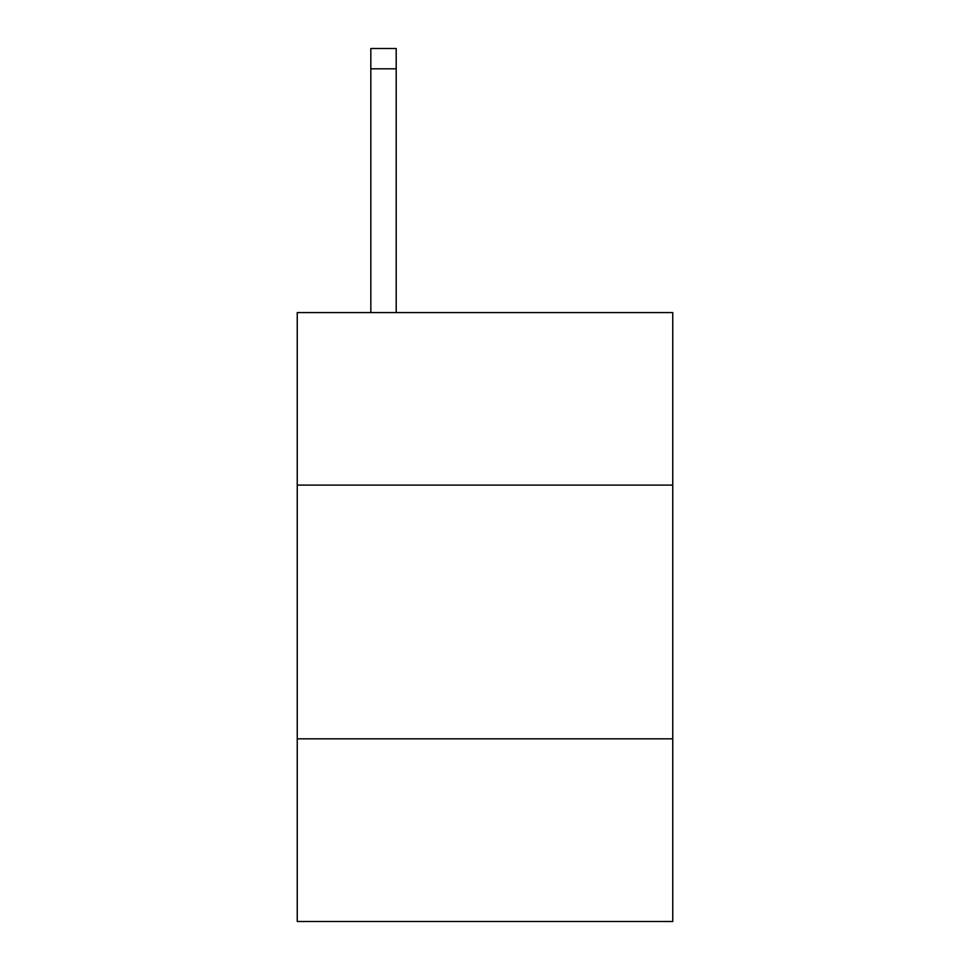 <?xml version="1.0" encoding="UTF-8"?>
<svg xmlns="http://www.w3.org/2000/svg" width="970" height="970" viewBox="0 0 970 970"><rect width="100%" height="100%" fill="white"/><g stroke="black" fill="none" stroke-linecap="round" stroke-linejoin="round"><path stroke-width="1.45" d="M672.756 485.097L672.756 312.57L297.244 312.57L297.244 485.097L672.756 485.097L672.756 921.5L297.244 921.5L297.244 485.097M672.756 738.825L297.244 738.825M396.196 312.57L396.196 68.797L370.831 68.797L370.831 48.5L396.196 48.5L396.196 68.797M370.831 312.57L370.831 68.797"/></g></svg>
